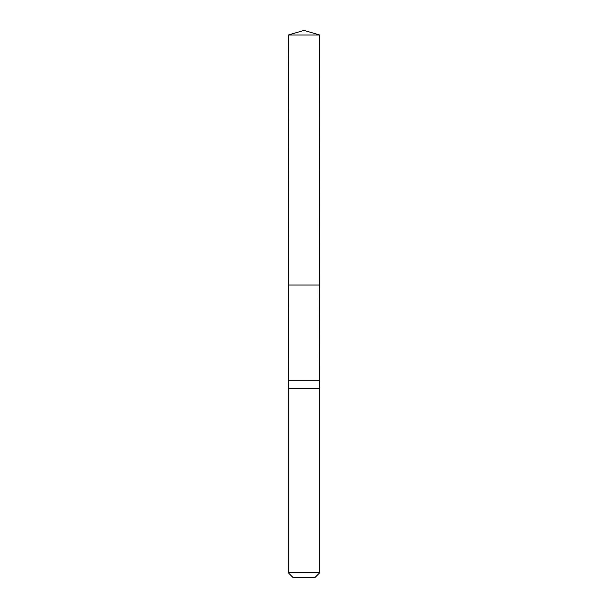 <?xml version="1.0" encoding="UTF-8"?>
<svg xmlns="http://www.w3.org/2000/svg" width="608" height="608" viewBox="0 0 608 608"><rect width="100%" height="100%" fill="white"/><g stroke="black" fill="none" stroke-linecap="round" stroke-linejoin="round"><path stroke-width="0.91" d="M288.359 34.99L288.519 285.008L319.481 285.008L319.42 380.289L288.58 380.289L288.519 285.008L319.481 285.008L319.641 34.99L288.359 34.99L304 30.4L319.641 34.99M288.58 380.289L288.215 388.185L319.785 388.185L319.42 380.289M319.785 572.683L288.215 572.683L293.132 577.6L314.868 577.6L319.785 572.683L319.785 388.185M304 285.008L319.481 285.008L319.641 34.99L304 30.4M288.215 572.683L288.215 388.185"/></g></svg>
